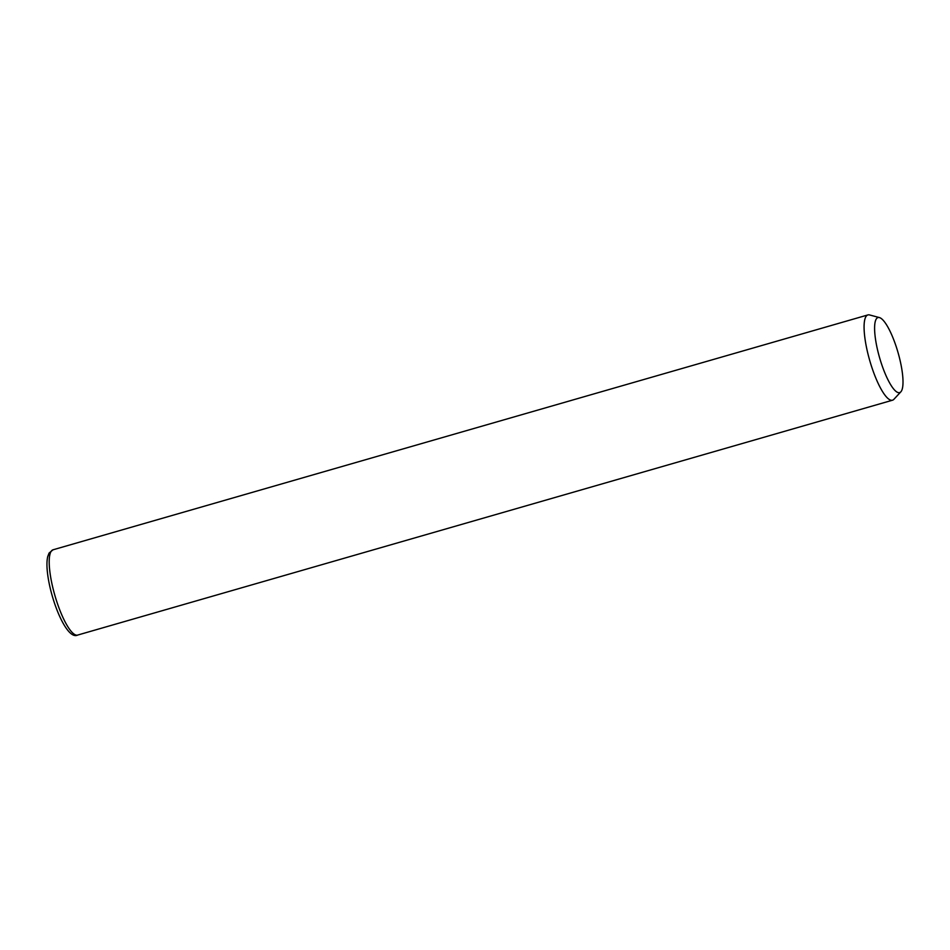 <?xml version="1.0" encoding="UTF-8"?>
<svg xmlns="http://www.w3.org/2000/svg" width="950" height="950" viewBox="0 0 950 950"><rect width="100%" height="100%" fill="white"/><g stroke="black" fill="none" stroke-linecap="round" stroke-linejoin="round"><path stroke-width="1.43" d="M900.849 391.827L893.903 399.309A44.377 10.889 -106.1 0 1 892.501 400.211A44.377 10.889 -106.1 0 1 876.707 380.178A44.377 10.889 -106.1 0 1 864.654 336.062A44.377 10.889 -106.1 0 1 867.92 314.925A44.377 10.889 -106.1 0 1 869.582 314.949L879.451 317.585A39.057 9.583 -106.1 0 1 902.5 374.015A39.057 9.583 -106.1 0 1 900.849 391.827A39.057 9.583 -106.1 0 1 886.754 377.269A39.057 9.583 -106.1 0 1 875.104 336.169A39.057 9.583 -106.1 0 1 879.451 317.585M892.501 400.211L77.639 635.075A44.377 10.889 -106.1 0 1 61.845 615.03A44.377 10.889 -106.1 0 1 49.78 570.926A44.377 10.889 -106.1 0 1 53.057 549.789L867.92 314.925M77.639 635.075C67.082 640.454 50.849 601.611 47.5 573.052C46.693 566.212 46.764 560.714 47.726 556.569L49.091 553.043L53.057 549.789"/></g></svg>
